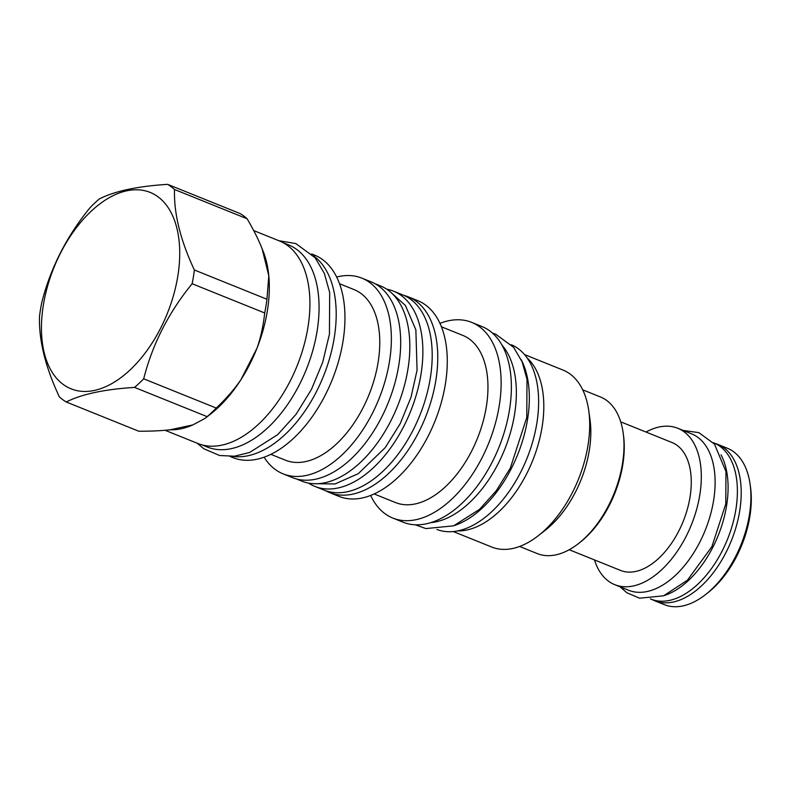 <?xml version="1.0" encoding="UTF-8"?>
<svg xmlns="http://www.w3.org/2000/svg" width="790" height="790" viewBox="0 0 790 790"><rect width="100%" height="100%" fill="white"/><g stroke="black" fill="none" stroke-linecap="round" stroke-linejoin="round"><path stroke-width="1.19" d="M374.983 283.689L380.444 285.891A105.238 60.81 -68.1 0 1 390.912 420.734A105.238 60.81 111.9 0 1 301.77 481.12L296.319 478.918M361.899 278.149A105.485 60.958 -68.1 0 1 369.997 282.721A105.485 60.958 111.9 0 1 375.852 406.129A105.485 60.958 111.9 0 1 283.047 473.832L292.369 477.594A105.485 60.958 -68.1 0 0 385.174 409.882A105.485 60.958 -68.1 0 0 379.309 286.474A105.485 60.958 -68.1 0 0 371.211 281.902L361.899 278.149A105.485 60.958 -68.1 0 0 336.688 277.023M264.097 457.173A105.485 60.958 -68.1 0 0 274.95 469.26A105.485 60.958 111.9 0 0 283.047 473.832M339.562 283.748L354.088 289.604A91.946 53.127 -68.1 0 1 361.149 293.584A91.946 53.127 111.9 0 1 366.254 401.152A91.946 53.127 111.9 0 1 285.358 460.175L270.832 454.319M311.704 253.946L314.45 255.051A109.178 63.091 -68.1 0 1 322.834 259.782A109.178 63.091 111.9 0 1 328.897 387.515A109.178 63.091 111.9 0 1 232.843 457.588L230.097 456.482M232.695 456.363A109.178 63.091 111.9 0 0 323.179 376.929A109.178 63.091 111.9 0 0 314.074 256.256A109.178 63.091 -68.1 0 0 313.502 255.832M283.255 242.747L288.646 244.92A108.931 62.943 -68.1 0 1 299.489 384.493A108.931 62.943 111.9 0 1 207.217 446.992L201.825 444.819M165.08 430.283L197.806 443.466A109.178 63.091 -68.1 0 0 293.87 373.394A109.178 63.091 -68.1 0 0 287.797 245.67A109.178 63.091 -68.1 0 0 279.413 240.94L253.709 230.571M262.201 249.038L268.798 275.789A109.178 63.091 111.9 0 1 257.017 348.133C260.74 337.498 263.307 325.786 264.709 312.978A120.376 69.559 111.9 0 0 266.941 299.242L268.798 275.789A109.178 63.091 -68.1 0 0 262.201 249.038C258.695 239.943 253.659 229.851 247.092 218.751A120.376 69.559 -68.1 0 0 240.19 213.596L167.618 184.347C137.5 186.252 114.728 191.111 99.323 198.942A120.376 69.559 -68.1 0 0 90.178 207.533C66.676 236.259 50.53 267.948 41.742 302.61A120.376 69.559 -68.1 0 0 39.5 316.356C38.759 340.214 45.376 367.044 59.349 396.837A120.376 69.559 -68.1 0 0 62.706 399.612A120.376 69.559 -68.1 0 0 66.251 401.992C81.656 394.171 104.428 389.302 134.547 387.406A120.376 69.559 -68.1 0 0 143.691 378.815C152.48 344.163 168.625 312.465 192.138 283.738A120.376 69.559 -68.1 0 0 194.37 269.992C180.397 240.2 173.78 213.369 174.521 189.511A120.376 69.559 -68.1 0 0 171.173 186.736A120.376 69.559 -68.1 0 0 167.618 184.347M247.092 218.751L174.521 189.511M143.691 378.815L216.263 408.065C226.217 398.624 234.433 389.184 240.911 379.743A109.178 63.091 -68.1 0 0 257.017 348.133L240.911 379.743A109.178 63.091 111.9 0 1 210.604 414.039L205.143 418.325L207.118 416.646L134.547 387.406M66.251 401.992L138.823 431.241C151.107 431.251 161.535 430.757 170.097 429.79A109.178 63.091 -68.1 0 0 192.809 424.931L205.143 418.325M170.097 429.79L192.809 424.931M158.276 197.016A105.86 61.166 -68.1 0 0 60.484 253.165A105.86 61.166 -68.1 0 0 62.894 384.216A105.86 61.166 -68.1 0 0 160.686 328.067A105.86 61.166 -68.1 0 0 158.276 197.016M264.709 312.978L192.138 283.738M216.263 408.065A120.376 69.559 111.9 0 1 207.118 416.646M266.941 299.242L194.37 269.992M308.564 483.085A105.238 60.81 111.9 0 0 314.815 486.373A105.238 60.81 111.9 0 0 403.957 425.988A105.238 60.81 -68.1 0 0 393.489 291.145A105.238 60.81 -68.1 0 0 386.695 289.17M314.815 486.373L324.137 490.126A105.238 60.81 111.9 0 0 413.279 429.75A105.238 60.81 -68.1 0 0 402.801 294.897L393.489 291.145M329.45 492.535L338.95 496.367A105.485 60.958 111.9 0 0 431.765 428.654A105.485 60.958 111.9 0 0 425.899 305.246A105.485 60.958 -68.1 0 0 417.801 300.674L408.302 296.852A105.485 60.958 -68.1 0 1 416.399 301.425A105.485 60.958 111.9 0 1 422.255 424.832A105.485 60.958 111.9 0 1 329.45 492.535A105.485 60.958 111.9 0 1 325.47 490.63M408.302 296.852A105.485 60.958 -68.1 0 0 404.115 295.46M441.452 326.793L462.792 335.394A90.099 52.061 -68.1 0 1 469.704 339.295A90.099 52.061 111.9 0 1 474.711 444.711A90.099 52.061 111.9 0 1 395.435 502.539L374.104 493.938M471.66 322.379L481.91 326.507A105.485 60.958 -68.1 0 1 490.007 331.079A105.485 60.958 -68.1 0 1 495.873 454.487A105.485 60.958 -68.1 0 1 403.058 522.19L392.808 518.062A105.485 60.958 111.9 0 0 485.623 450.359A105.485 60.958 111.9 0 0 479.757 326.951A105.485 60.958 -68.1 0 0 471.66 322.379A105.485 60.958 -68.1 0 0 439.971 323.337M370.638 495.399A105.485 60.958 -68.1 0 0 384.71 513.49A105.485 60.958 111.9 0 0 392.808 518.062M502.075 345.25A99.698 57.611 111.9 0 1 504.682 449.411A99.698 57.611 111.9 0 1 430.58 522.674M454.24 525.577A99.58 57.542 111.9 0 0 511.416 468.371A99.58 57.542 -68.1 0 0 521.133 359.559M436.89 529.448A99.58 57.542 111.9 0 0 520.729 472.124A99.58 57.542 -68.1 0 0 511.327 344.736M527.226 358.018A95.392 55.122 111.9 0 1 532.628 460.679A95.392 55.122 111.9 0 1 457.568 530.91M588.748 410.662A95.392 55.122 111.9 0 1 538.395 535.62L545.416 530.12A84.441 48.792 111.9 0 0 589.992 419.5L588.748 410.662A95.392 55.122 111.9 0 0 570.341 374.213A95.392 55.122 -68.1 0 0 563.023 370.076L524.57 354.582M538.395 535.62A95.392 55.122 111.9 0 1 491.716 547.036L453.263 531.542M519.603 546.463L537.269 553.583A84.441 48.792 -68.1 0 0 578.586 543.481A84.441 48.792 -68.1 0 0 623.162 432.871A84.441 48.792 -68.1 0 0 606.868 400.599A84.441 48.792 -68.1 0 0 600.39 396.945L582.714 389.826M578.586 543.481L580.166 542.246A81.972 47.37 -68.1 0 0 623.438 434.856L623.162 432.871M569.205 549.731L620.496 570.4A68.927 39.836 111.9 0 0 678.887 530.85A68.927 39.836 -68.1 0 0 672.023 442.528L620.733 421.86M645.993 432.041A84.313 48.723 111.9 0 1 677.771 428.259A84.313 48.723 111.9 0 1 686.164 536.292A84.313 48.723 111.9 0 1 614.748 584.669A84.313 48.723 111.9 0 1 594.475 559.913M677.771 428.259L691.566 433.819A84.313 48.723 111.9 0 1 699.96 541.851A84.313 48.723 111.9 0 1 628.534 590.229L614.748 584.669M664.37 595.512A84.194 48.654 111.9 0 0 712.945 547.065A84.194 48.654 -68.1 0 0 721.043 454.843M650.328 598.869L650.95 599.126A84.194 48.654 111.9 0 0 722.258 550.818A84.194 48.654 -68.1 0 0 713.884 442.943L713.261 442.696M652.017 599.531A84.313 48.723 111.9 0 0 654.624 600.736A84.313 48.723 111.9 0 0 728.814 546.621A84.313 48.723 111.9 0 0 724.124 447.979A84.313 48.723 -68.1 0 0 717.656 444.326A84.313 48.723 -68.1 0 0 714.93 443.388M654.624 600.736L664.321 604.646A84.313 48.723 -68.1 0 0 705.579 594.554A84.313 48.723 -68.1 0 0 750.085 484.102A84.313 48.723 -68.1 0 0 733.811 451.89A84.313 48.723 -68.1 0 0 727.343 448.236L717.656 444.326M705.579 594.554L707.939 592.698A80.62 46.59 -68.1 0 0 750.5 487.084L750.085 484.102M313.492 483.668L335.019 483.974L358.314 473.654L385.263 447.565L400.224 423.618L410.998 397.281L417.071 370.135L415.866 329.825L405.408 305.473L390.655 292.172M278.811 240.693L295.796 243.567L315.161 257.767L324.334 273.36L329.677 292.498L329.44 334.14L322.725 362.205L311.467 389.381L296.062 414.306L277.744 434.599L249.61 452.492L234.393 456.215L219.581 455.504L203.869 448.779L197.204 443.229M492.535 333.143L495.676 334.19L513.619 347.343L522.081 361.731L526.999 379.328L526.782 417.476L510.35 467.996L496.258 490.797L479.49 509.382L453.638 525.814L425.859 528.589L415.313 524.777M683.093 430.402L698.834 432.634L714.456 444.079L725.961 471.531L725.783 503.941L711.879 546.69L687.438 580.176L663.61 595.808L639.554 598.198L626.845 592.747L620.071 586.812"/></g></svg>
